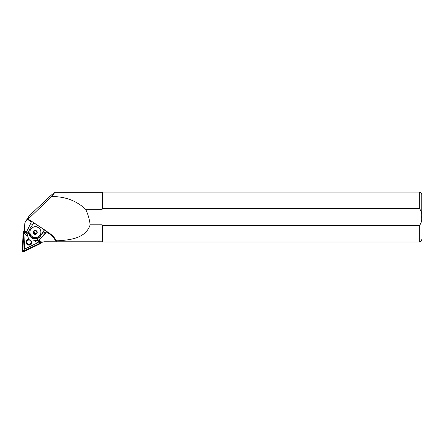 <?xml version="1.0" encoding="UTF-8"?>
<svg xmlns="http://www.w3.org/2000/svg" width="444" height="444" viewBox="0 0 444 444"><rect width="100%" height="100%" fill="white"/><g stroke="black" fill="none" stroke-linecap="round" stroke-linejoin="round"><path stroke-width="0.67" d="M31.89 241.331A3.047 2.986 31.2 0 1 26.296 243.484A3.047 2.986 31.2 0 1 28.455 239.211L28.494 239.249M28.982 239.577A2.547 2.498 -148.8 0 0 26.79 243.184A2.547 2.498 -148.8 0 0 31.224 243.406A2.547 2.498 -148.8 0 0 31.385 241.164M26.934 233.6L24.309 231.862A0.599 0.588 -148.8 0 0 23.388 232.312L22.4 251.182A0.599 0.588 -148.8 0 0 23.266 251.754L40.282 243.467A0.599 0.588 -148.8 0 0 40.332 242.446L37.352 240.482M27.017 233.982L24.154 232.09L23.721 232.301L22.844 251.448L40.154 243.157L40.182 242.674L36.963 240.548M26.873 233.322L24.414 231.701A0.799 0.783 -148.8 0 0 23.188 232.295L22.2 251.171A0.799 0.783 -148.8 0 0 23.354 251.931L40.371 243.645A0.799 0.783 -148.8 0 0 40.693 243.351L41.187 242.529A0.799 0.783 -148.8 0 0 40.937 241.464L38.983 240.171M40.693 243.351A0.799 0.783 -148.8 0 0 40.443 242.285L37.629 240.432M26.579 231.979L24.914 230.88A0.799 0.783 -148.8 0 0 23.798 231.119L23.299 231.94M27.517 236.097L25.064 234.476L24.292 249.267L37.629 242.774L34.815 240.914M23.859 232.046L25.064 234.476M40.337 242.929L37.629 242.774M22.844 251.448L24.292 249.267M421.8 217.044L421.8 194.566L421.8 217.044M31.174 221.817L27.683 219.514L51.621 196.575C65.04 196.431 76.385 200.666 85.664 209.285L102.12 209.285L102.653 208.525L419.303 208.525C421.301 210.745 422.066 213.581 421.589 217.044C422.061 220.507 421.301 223.349 419.303 225.563L102.653 225.563L102.12 224.803L90.138 224.803C85.67 238.522 70.052 240.071 56.466 240.864C54.767 237.79 52.287 235.137 49.018 232.917L46.814 231.463M30.753 235.043A5.495 5.445 30 0 1 30.63 229.42A5.495 5.445 30 0 1 40.032 229.298A5.495 5.445 30 0 1 40.149 234.915A5.495 5.445 30 0 1 30.753 235.043M36.186 233.849L34.46 233.899L33.539 232.44L34.343 230.924L36.069 230.869L36.558 231.557L36.991 232.334L36.186 233.849M36.797 231.452A1.832 1.815 30 0 1 36.225 233.949A1.832 1.815 30 0 1 33.711 233.361A1.832 1.815 30 0 1 34.282 230.858A1.832 1.815 30 0 1 36.797 231.452M36.774 232.739A1.499 1.487 30 0 1 34.266 231.124A1.499 1.487 30 0 1 34.399 230.919M41.292 242.036L41.603 242.241A8.492 8.319 -148.8 0 1 42.741 242.185L44.178 241.747L56.416 241.769L56.105 241.708L56.466 240.864M51.621 196.575L54.928 192.319L51.504 194.933L29.348 215.645L25.441 221.806A4.995 4.89 31.2 0 1 26.202 220.851L27.683 219.514M102.12 209.285L102.12 192.319L54.928 192.319M54.212 241.769L102.12 241.769L102.12 224.803M56.105 241.708A21.479 21.035 -148.8 0 0 48.668 233.372L46.537 231.962M44.333 229.82L34.005 222.999M31.524 221.362L28.305 219.236M85.664 209.285C88.04 214.247 89.527 219.419 90.138 224.803M419.303 225.563L419.303 242.019L102.653 242.019L102.653 225.563M102.653 208.525L102.653 192.069L419.303 192.069C420.818 192.219 421.65 193.051 421.8 194.566M24.398 230.747L24.753 224.048A4.995 4.89 31.2 0 1 25.441 221.806M31.652 221.34L26.801 231.429A0.799 0.783 -148.8 0 0 26.745 231.923L28.616 239.322L26.568 231.929A0.999 0.977 31.2 0 1 26.64 231.307L31.635 221.328L44.594 229.887L46.836 231.607L39.577 239.854A0.999 0.977 31.2 0 1 39.033 240.16L31.396 241.159L38.972 240.004A0.799 0.783 -148.8 0 0 39.405 239.76L46.787 231.335M29.715 229.043L29.903 229.121A6.244 6.116 -148.8 0 0 29.015 233.627C30.164 237.29 32.662 238.944 36.508 238.578L36.536 238.805C32.54 239.222 29.964 237.523 28.805 233.694A6.444 6.31 31.2 0 1 29.715 229.043L33.844 222.788M30.059 228.86C28.144 231.113 28.738 233.982 31.846 237.473C36.275 238.961 39.155 238.384 40.476 235.742L44.411 229.803M31.918 241.331L31.396 241.159L31.918 241.331M28.616 239.322L31.818 241.247L28.616 239.322M29.015 233.627L26.673 232.406M44.594 229.887L43.118 231.785L44.4 229.82M30.386 223.41L32.59 224.703L30.386 223.41M40.476 235.742L43.118 231.785L45.393 233.328L43.262 231.935L40.465 236.147A6.444 6.31 31.2 0 1 36.536 238.805L38.55 240.254M34.371 230.919L33.861 231.885L34.782 233.344L36.48 233.294M34.46 233.899L34.782 233.344M33.539 232.44L33.861 231.885M24.914 230.88L24.414 231.701M40.937 241.464L40.443 242.285M23.721 232.301L23.388 232.312M40.154 243.157L40.282 243.467M23.144 251.443L23.266 251.754M22.733 251.171L22.4 251.182M419.303 208.525L419.303 192.069M33.566 233.45A1.998 1.981 30 0 1 34.194 230.719A1.998 1.981 30 0 1 36.941 231.363A1.998 1.981 30 0 1 36.314 234.093A1.998 1.981 30 0 1 33.566 233.45M30.647 229.393A5.495 5.445 30 0 1 30.669 229.359A5.495 5.445 30 0 1 40.065 229.232A5.495 5.445 30 0 1 40.188 234.854A5.495 5.445 30 0 1 40.165 234.882M29.015 239.599A2.498 2.448 -148.8 0 0 28.544 244.455A2.498 2.448 -148.8 0 0 31.352 241.136M31.097 241.947A2.098 2.054 -148.8 0 0 28.799 240.065A2.098 2.054 -148.8 0 0 26.945 242.307A2.098 2.054 -148.8 0 0 29.243 244.183A2.098 2.054 -148.8 0 0 31.097 241.947M29.348 215.645L26.202 220.851M49.018 232.917L48.668 233.372M36.508 238.578A6.244 6.116 -148.8 0 0 40.321 236.003L40.465 236.147M30.63 229.42L30.669 229.359C33.727 225.829 36.858 225.785 40.065 229.232C41.148 231.091 41.187 232.961 40.188 234.854L40.149 234.915M27.167 240.371L26.59 242.28C27.656 244.783 29.193 245.138 31.202 243.351L31.441 242.957M419.303 242.019C420.818 241.869 421.65 241.037 421.8 239.521M102.12 192.319L102.653 192.069M102.12 241.769L102.653 242.019M28.538 239.283L31.463 241.214"/></g></svg>
